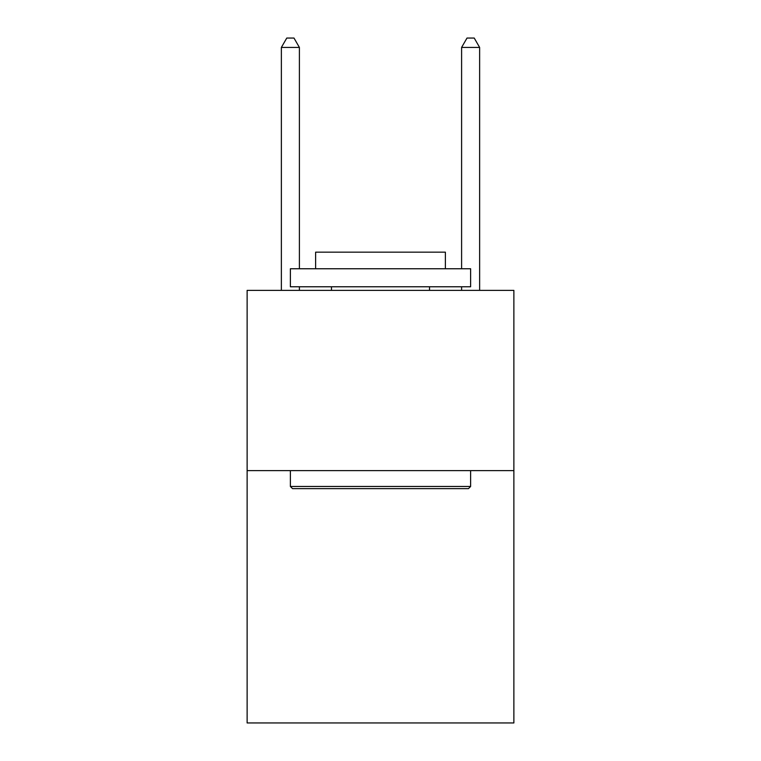<?xml version="1.0" encoding="UTF-8"?>
<svg xmlns="http://www.w3.org/2000/svg" width="761" height="761" viewBox="0 0 761 761"><rect width="100%" height="100%" fill="white"/><g stroke="black" fill="none" stroke-linecap="round" stroke-linejoin="round"><path stroke-width="1.14" d="M513.875 470.621L513.875 722.95L247.125 722.95L247.125 290.379L513.875 290.379L513.875 470.621L247.125 470.621M292.547 488.638L290.379 486.479L470.621 486.479L468.453 488.638L292.547 488.638M470.621 268.757L470.621 286.773L290.379 286.773L290.379 268.757L470.621 268.757M315.615 268.757L315.615 252.167L445.385 252.167L445.385 268.757M470.621 470.621L470.621 486.479M290.379 470.621L290.379 486.479M429.527 286.773L429.527 290.379M331.473 286.773L331.473 290.379M299.396 268.757L299.396 47.42L281.37 47.42L281.37 290.379M299.396 286.773L299.396 290.379M281.37 47.42L286.773 38.05L293.984 38.05L299.396 47.42M479.63 290.379L479.63 47.42L461.604 47.42L461.604 268.757M461.604 290.379L461.604 286.773M461.604 47.42L467.016 38.05L474.227 38.05L479.63 47.42"/></g></svg>
